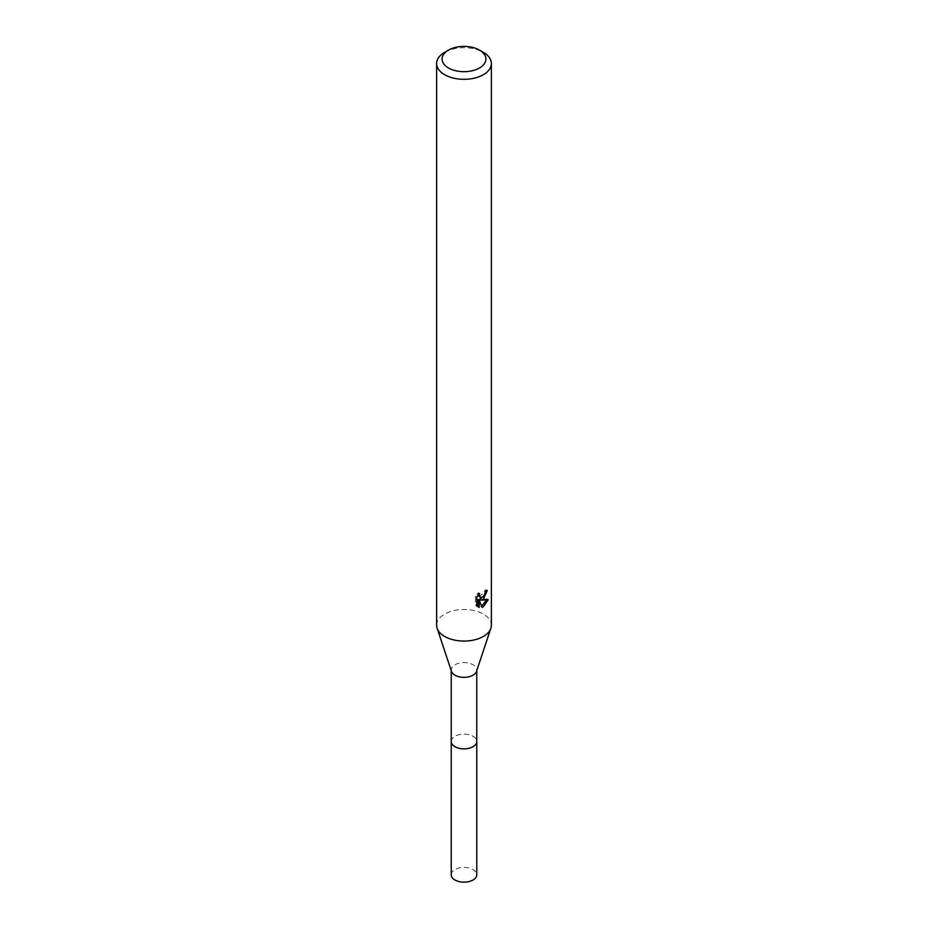 <?xml version="1.0" encoding="UTF-8"?>
<svg xmlns="http://www.w3.org/2000/svg" width="928" height="928" viewBox="0 0 928 928"><rect width="100%" height="100%" fill="white"/><g stroke="black" fill="none" stroke-linecap="round" stroke-linejoin="round"><path stroke-width="0.7" stroke-dasharray="4.64 3.48" d="M451.46 671.362A12.76 7.366 180 0 1 451.24 669.97A12.76 7.366 180 0 1 454.975 664.761A12.76 7.366 180 0 1 468.884 663.16A12.76 7.366 180 0 1 476.76 669.97A12.76 7.366 180 0 1 476.54 671.362M451.24 741.495A12.76 7.366 180 0 1 454.975 736.287A12.76 7.366 180 0 1 468.884 734.686A12.76 7.366 180 0 1 476.76 741.495M436.624 625.275A27.376 15.799 180 0 1 444.64 614.092A27.376 15.799 180 0 1 474.475 610.67A27.376 15.799 180 0 1 491.376 625.275M485.773 591.728L485.959 589.686A25.555 14.755 180 0 1 484.323 591.078L484.033 592.911L478.976 596.646M484.323 591.078L485.622 591.832M486.516 600.045L486.875 598.92L479.428 599.43M486.875 598.92L488.232 599.697M477.908 599.5L480.774 606.599L482.073 607.341M480.774 606.587L481.655 606.262M478.001 595.312L478.303 592.795L475.38 596.333L475.38 605.149L476.725 605.938M475.38 605.149L477.282 606.436M484.509 595.474L485.541 592.76M475.38 596.333L476.725 597.122M478.303 592.795L479.614 593.549M485.959 589.686L487.293 590.452M444.64 52.339A27.376 15.799 180 0 1 483.36 52.339M451.228 874.791A12.772 7.378 180 0 1 459.116 867.97A12.772 7.378 180 0 1 473.036 869.571A12.772 7.378 180 0 1 476.772 874.791M451.24 741.217A12.772 7.378 180 0 1 459.337 734.628A12.772 7.378 180 0 1 473.036 736.275A12.772 7.378 180 0 1 476.76 741.217M451.24 670.677L451.24 669.97M477.908 606.866L476.574 606.1M476.76 670.677L476.76 669.97"/><path stroke-width="1.39" d="M479.486 50.1L483.36 52.339A27.376 15.799 180 0 1 491.376 63.51L491.376 625.275A27.376 15.799 180 0 1 490.877 628.256L476.54 671.362A12.76 7.366 180 0 1 473.025 675.19A12.76 7.366 180 0 1 460.253 677.022A12.76 7.366 180 0 1 451.46 671.362L437.123 628.256A27.376 15.799 180 0 1 436.624 625.275L436.624 63.51A27.376 15.799 180 0 1 444.64 52.339L448.514 50.1A21.901 12.644 180 0 1 479.486 50.1A21.901 12.644 180 0 1 479.486 67.988A21.901 12.644 180 0 1 448.514 67.988A21.901 12.644 180 0 1 448.514 50.1L444.64 52.339M476.76 741.217A12.772 7.378 180 0 1 476.772 741.495A12.76 7.366 180 0 1 473.025 746.704A12.76 7.366 180 0 1 459.116 748.304A12.76 7.366 180 0 1 451.24 741.495A12.772 7.378 180 0 1 451.24 741.217M490.877 628.256A27.376 15.799 180 0 1 483.36 636.446A27.376 15.799 180 0 1 455.973 640.378A27.376 15.799 180 0 1 437.123 628.256M476.737 597.122L479.614 593.549L479.219 595.3L480.286 597.4L483.36 596.82L485.622 591.832A27.376 15.799 0 0 0 487.293 590.452L483.36 599.198L480.739 600.184L488.232 599.697L483.36 606.796L482.073 607.341L479.231 600.254L479.231 607.399L476.737 605.938M491.376 63.51A27.376 15.799 180 0 1 483.36 74.692A27.376 15.799 180 0 1 453.525 78.114A27.376 15.799 180 0 1 436.624 63.51M476.725 605.938L476.725 597.122M484.509 595.474L479.428 599.43L480.739 600.184M481.655 606.262L486.516 600.045M477.282 606.436L477.908 606.645L477.908 599.5L479.231 600.254M477.908 606.645L479.231 607.399M485.541 592.76L485.773 591.728M480.286 597.4L478.001 595.312M451.228 741.495A12.772 7.378 180 0 0 454.964 746.715A12.772 7.378 180 0 0 468.884 748.304A12.772 7.378 180 0 0 476.772 741.495L476.772 874.791A12.772 7.378 180 0 1 468.884 881.6A12.772 7.378 180 0 1 454.964 879.999A12.772 7.378 180 0 1 451.228 874.791L451.24 670.677M476.76 741.495L476.76 670.677"/></g></svg>
